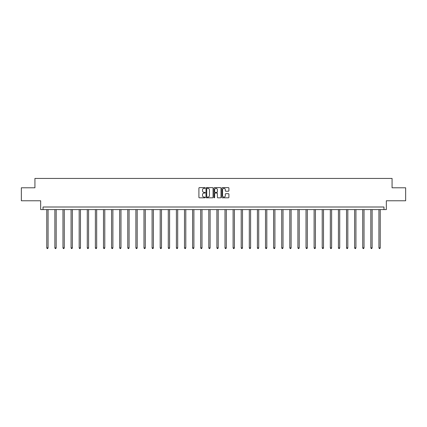 <?xml version="1.0" encoding="UTF-8"?>
<svg xmlns="http://www.w3.org/2000/svg" width="427" height="427" viewBox="0 0 427 427"><rect width="100%" height="100%" fill="white"/><g stroke="black" fill="none" stroke-linecap="round" stroke-linejoin="round"><path stroke-width="0.64" d="M205.19 187.981A0.358 0.358 0 0 0 204.832 187.624L199.42 187.624A0.512 0.512 0 0 0 198.907 188.136L198.907 197.311A0.512 0.512 0 0 0 199.42 197.818L204.832 197.818A0.358 0.358 0 0 0 205.19 197.461A0.358 0.358 0 0 0 204.832 197.103L204.133 197.103A1.633 1.633 0 0 1 202.505 195.475L202.505 194.712A1.633 1.633 0 0 1 204.133 193.079L204.832 193.079A0.358 0.358 0 0 0 205.19 192.721A0.358 0.358 0 0 0 204.832 192.363L204.133 192.363A1.633 1.633 0 0 1 202.505 190.736L202.505 189.967A1.633 1.633 0 0 1 204.133 188.339L204.832 188.339A0.358 0.358 0 0 0 205.19 187.981M21.35 187.789L21.35 200.77L40.666 200.77L40.666 209.598L386.334 209.598L386.334 200.77L405.65 200.77L405.65 187.789L392.071 187.789L392.071 178.438L34.929 178.438L34.929 187.789L21.35 187.789M228.397 191.216A0.512 0.512 0 0 0 228.909 190.709L228.909 188.136A0.512 0.512 0 0 0 228.397 187.624L222.382 187.624A0.512 0.512 0 0 0 221.875 188.136L221.875 197.311A0.512 0.512 0 0 0 222.382 197.818L228.397 197.818A0.512 0.512 0 0 0 228.909 197.311L228.909 194.2A0.512 0.512 0 0 0 228.397 193.693L225.824 193.693A0.512 0.512 0 0 0 225.312 194.2L225.312 195.742A1.361 1.361 0 0 1 223.951 197.103A1.361 1.361 0 0 1 222.584 195.742L222.584 189.7A1.361 1.361 0 0 1 223.951 188.339A1.361 1.361 0 0 1 225.312 189.7L225.312 190.709A0.512 0.512 0 0 0 225.824 191.216L228.397 191.216M383.969 209.598L383.969 207.004L43.031 207.004L43.031 209.598M213.052 188.136A0.512 0.512 0 0 0 212.545 187.624L206.529 187.624A0.512 0.512 0 0 0 206.017 188.136L206.017 197.311A0.512 0.512 0 0 0 206.529 197.818L212.545 197.818A0.512 0.512 0 0 0 213.052 197.311L213.052 188.136M214.455 187.624L220.471 187.624A0.512 0.512 0 0 1 220.983 188.136L220.983 197.311A0.512 0.512 0 0 1 220.471 197.818L217.898 197.818A0.512 0.512 0 0 1 217.386 197.311L217.386 193.586A0.512 0.512 0 0 0 216.879 193.079L215.171 193.079A0.512 0.512 0 0 0 214.658 193.586L214.658 197.461A0.358 0.358 0 0 1 214.301 197.818A0.358 0.358 0 0 1 213.948 197.461L213.948 188.136A0.512 0.512 0 0 1 214.455 187.624M207.09 188.339A0.358 0.358 0 0 0 206.732 188.697L206.732 196.751A0.358 0.358 0 0 0 207.09 197.103L207.832 197.103A1.633 1.633 0 0 0 209.46 195.475L209.46 189.967A1.633 1.633 0 0 0 207.832 188.339L207.09 188.339M217.386 189.727A1.361 1.361 0 0 0 216.025 188.366A1.361 1.361 0 0 0 214.658 189.727L214.658 191.856A0.512 0.512 0 0 0 215.171 192.363L216.879 192.363A0.512 0.512 0 0 0 217.386 191.856L217.386 189.727M46.773 209.598L46.773 247.884L48.07 247.884L48.07 209.598M48.07 247.884L47.68 248.562L47.162 248.562L46.773 247.884M54.875 209.598L54.875 247.884L56.172 247.884L56.172 209.598M56.172 247.884L55.782 248.562L55.264 248.562L54.875 247.884M62.972 209.598L62.972 247.884L64.274 247.884L64.274 209.598M64.274 247.884L63.885 248.562L63.361 248.562L62.972 247.884M71.074 209.598L71.074 247.884L72.371 247.884L72.371 209.598M72.371 247.884L71.982 248.562L71.464 248.562L71.074 247.884M79.176 209.598L79.176 247.884L80.473 247.884L80.473 209.598M80.473 247.884L80.084 248.562L79.566 248.562L79.176 247.884M87.279 209.598L87.279 247.884L88.576 247.884L88.576 209.598M88.576 247.884L88.186 248.562L87.668 248.562L87.279 247.884M95.381 209.598L95.381 247.884L96.678 247.884L96.678 209.598M96.678 247.884L96.288 248.562L95.771 248.562L95.381 247.884M103.483 209.598L103.483 247.884L104.78 247.884L104.78 209.598M104.78 247.884L104.391 248.562L103.873 248.562L103.483 247.884M111.58 209.598L111.58 247.884L112.883 247.884L112.883 209.598M112.883 247.884L112.493 248.562L111.97 248.562L111.58 247.884M119.683 209.598L119.683 247.884L120.98 247.884L120.98 209.598M120.98 247.884L120.595 248.562L120.072 248.562L119.683 247.884M127.785 209.598L127.785 247.884L129.082 247.884L129.082 209.598M129.082 247.884L128.692 248.562L128.175 248.562L127.785 247.884M135.887 209.598L135.887 247.884L137.184 247.884L137.184 209.598M137.184 247.884L136.795 248.562L136.277 248.562L135.887 247.884M143.99 209.598L143.99 247.884L145.287 247.884L145.287 209.598M145.287 247.884L144.897 248.562L144.379 248.562L143.99 247.884M152.092 209.598L152.092 247.884L153.389 247.884L153.389 209.598M153.389 247.884L152.999 248.562L152.482 248.562L152.092 247.884M160.189 209.598L160.189 247.884L161.491 247.884L161.491 209.598M161.491 247.884L161.102 248.562L160.579 248.562L160.189 247.884M168.291 209.598L168.291 247.884L169.594 247.884L169.594 209.598M169.594 247.884L169.204 248.562L168.681 248.562L168.291 247.884M176.394 209.598L176.394 247.884L177.691 247.884L177.691 209.598M177.691 247.884L177.301 248.562L176.783 248.562L176.394 247.884M184.496 209.598L184.496 247.884L185.793 247.884L185.793 209.598M185.793 247.884L185.403 248.562L184.886 248.562L184.496 247.884M192.598 209.598L192.598 247.884L193.895 247.884L193.895 209.598M193.895 247.884L193.506 248.562L192.988 248.562L192.598 247.884M200.701 209.598L200.701 247.884L201.998 247.884L201.998 209.598M201.998 247.884L201.608 248.562L201.09 248.562L200.701 247.884M208.798 209.598L208.798 247.884L210.1 247.884L210.1 209.598M210.1 247.884L209.71 248.562L209.187 248.562L208.798 247.884M216.9 209.598L216.9 247.884L218.202 247.884L218.202 209.598M218.202 247.884L217.813 248.562L217.29 248.562L216.9 247.884M225.002 209.598L225.002 247.884L226.299 247.884L226.299 209.598M226.299 247.884L225.91 248.562L225.392 248.562L225.002 247.884M233.105 209.598L233.105 247.884L234.402 247.884L234.402 209.598M234.402 247.884L234.012 248.562L233.494 248.562L233.105 247.884M241.207 209.598L241.207 247.884L242.504 247.884L242.504 209.598M242.504 247.884L242.114 248.562L241.597 248.562L241.207 247.884M249.309 209.598L249.309 247.884L250.606 247.884L250.606 209.598M250.606 247.884L250.217 248.562L249.699 248.562L249.309 247.884M257.406 209.598L257.406 247.884L258.709 247.884L258.709 209.598M258.709 247.884L258.319 248.562L257.796 248.562L257.406 247.884M265.509 209.598L265.509 247.884L266.811 247.884L266.811 209.598M266.811 247.884L266.421 248.562L265.898 248.562L265.509 247.884M273.611 209.598L273.611 247.884L274.908 247.884L274.908 209.598M274.908 247.884L274.518 248.562L274.001 248.562L273.611 247.884M281.713 209.598L281.713 247.884L283.01 247.884L283.01 209.598M283.01 247.884L282.621 248.562L282.103 248.562L281.713 247.884M289.816 209.598L289.816 247.884L291.113 247.884L291.113 209.598M291.113 247.884L290.723 248.562L290.205 248.562L289.816 247.884M297.918 209.598L297.918 247.884L299.215 247.884L299.215 209.598M299.215 247.884L298.825 248.562L298.308 248.562L297.918 247.884M306.02 209.598L306.02 247.884L307.317 247.884L307.317 209.598M307.317 247.884L306.928 248.562L306.405 248.562L306.02 247.884M314.117 209.598L314.117 247.884L315.42 247.884L315.42 209.598M315.42 247.884L315.03 248.562L314.507 248.562L314.117 247.884M322.22 209.598L322.22 247.884L323.517 247.884L323.517 209.598M323.517 247.884L323.127 248.562L322.609 248.562L322.22 247.884M330.322 209.598L330.322 247.884L331.619 247.884L331.619 209.598M331.619 247.884L331.229 248.562L330.712 248.562L330.322 247.884M338.424 209.598L338.424 247.884L339.721 247.884L339.721 209.598M339.721 247.884L339.332 248.562L338.814 248.562L338.424 247.884M346.527 209.598L346.527 247.884L347.824 247.884L347.824 209.598M347.824 247.884L347.434 248.562L346.916 248.562L346.527 247.884M354.629 209.598L354.629 247.884L355.926 247.884L355.926 209.598M355.926 247.884L355.536 248.562L355.018 248.562L354.629 247.884M362.726 209.598L362.726 247.884L364.028 247.884L364.028 209.598M364.028 247.884L363.639 248.562L363.115 248.562L362.726 247.884M370.828 209.598L370.828 247.884L372.125 247.884L372.125 209.598M372.125 247.884L371.736 248.562L371.218 248.562L370.828 247.884M378.93 209.598L378.93 247.884L380.227 247.884L380.227 209.598M380.227 247.884L379.838 248.562L379.32 248.562L378.93 247.884"/></g></svg>

